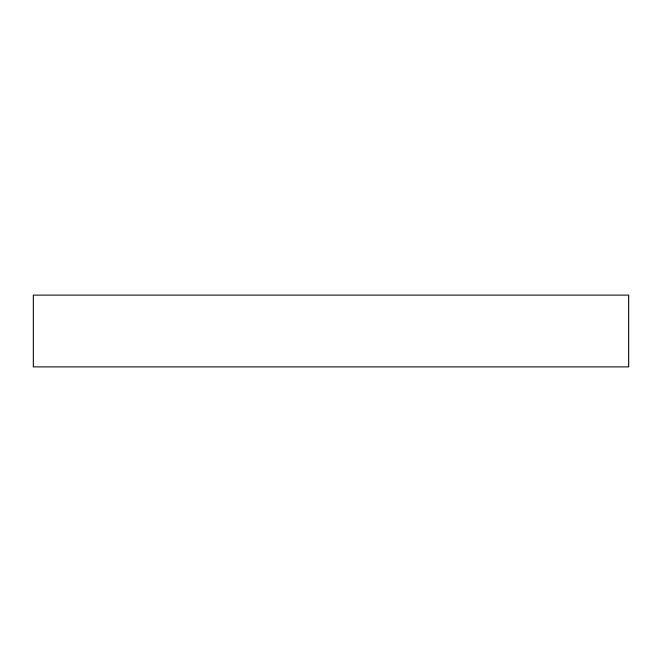 <?xml version="1.0" encoding="UTF-8"?>
<svg xmlns="http://www.w3.org/2000/svg" width="662" height="662" viewBox="0 0 662 662"><rect width="100%" height="100%" fill="white"/><g stroke="black" fill="none" stroke-linecap="round" stroke-linejoin="round"><path stroke-width="0.99" d="M628.9 295.062L33.1 295.062L33.1 366.938L628.9 366.938L628.9 295.062"/></g></svg>
